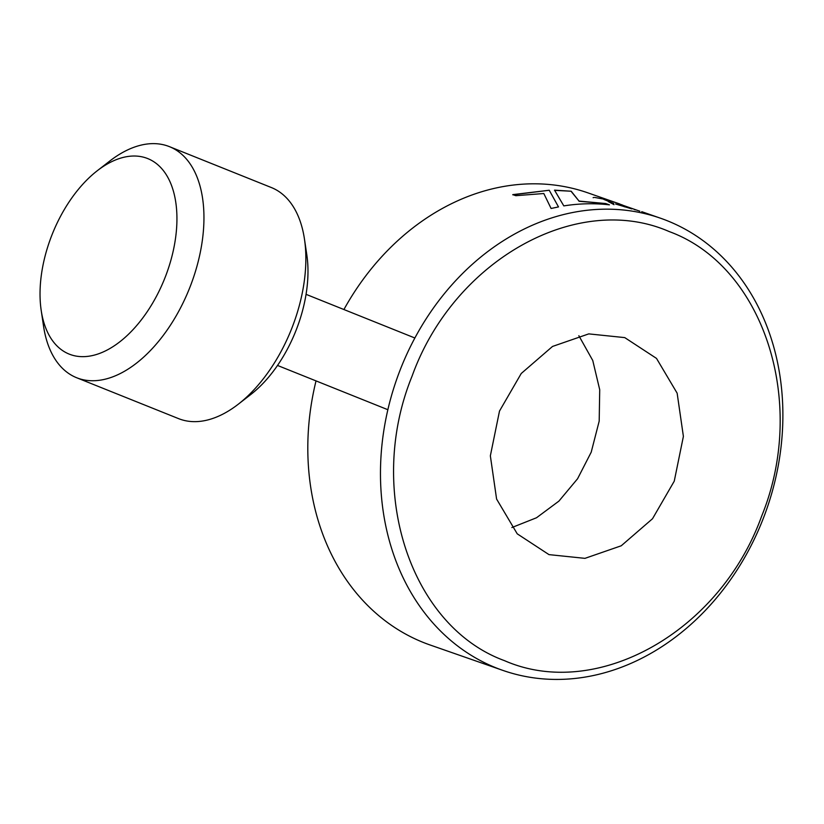 <?xml version="1.0" encoding="UTF-8"?>
<svg xmlns="http://www.w3.org/2000/svg" width="824" height="824" viewBox="0 0 824 824"><rect width="100%" height="100%" fill="white"/><g stroke="black" fill="none" stroke-linecap="round" stroke-linejoin="round"><path stroke-width="1.24" d="M615.579 204.002L631.874 208.905M594.856 197.461L604.085 199.192M515.824 195.69L543.809 193.516L551.091 208.472L558.507 206.917L549.237 190.251L512.786 194.629L515.824 195.69M554.521 190.148L563.812 205.897C579.21 203.456 594.423 203.106 609.451 204.846L605.712 203.538L579.045 201.087L571.207 191.23L554.521 190.148M502.753 670.355A239.434 196.071 109.2 0 0 765.28 513.146A239.434 196.071 109.2 0 0 667.471 220.822A239.434 196.071 109.2 0 0 660.611 218.247A239.434 196.071 109.2 0 0 398.074 375.466A239.434 196.071 109.2 0 0 495.894 667.79A239.434 196.071 109.2 0 0 502.753 670.355L430.097 644.986A239.434 196.071 -70.8 0 1 423.237 642.421A239.434 196.071 -70.8 0 1 316.025 380.894M634.274 209.553L636.097 209.945M622.553 205.073L620.245 204.259M343.917 309.525A239.434 196.071 -70.8 0 1 587.945 192.878L619.741 203.981M608.339 201.623A239.434 196.071 -70.8 0 1 614.014 204.671M669.222 231.575C576.985 191.158 453.715 260.394 412.124 376.012C365.702 489.683 410.002 626.158 504.515 660.663C596.761 701.08 720.021 631.833 761.623 516.226C808.035 402.555 763.735 266.08 669.222 231.575M499.498 411.063L490.352 455.837L496.594 499.056L517.235 533.828L548.99 554.624L584.968 558.353L621.234 545.787L652.505 518.749L674.248 481.175L683.395 436.401L677.143 393.182L656.501 358.399L624.757 337.613L588.769 333.885L552.513 346.451L521.242 373.488L499.498 411.063M511.858 527.545L536.496 517.771L558.899 501.126L577.572 478.754L591.21 452.18L599.192 421.116L599.717 389.731L592.755 360.49L578.85 335.698M571.207 191.23L554.5 190.344M579.045 201.087L571.166 191.415M605.712 203.538L579.025 201.272M549.237 190.251L512.796 194.814M41.2 310.401L43.528 326.067A124.506 71.41 -68.1 0 0 76.673 377.742L178.612 418.644A124.506 71.41 -68.1 0 0 180.363 419.292A124.506 71.41 -68.1 0 0 238.291 404.203A124.506 71.41 -68.1 0 0 292.448 326.644A124.506 71.41 -68.1 0 0 304.478 239.207A124.506 71.41 -68.1 0 0 271.333 187.532L169.394 146.631A124.506 71.41 -68.1 0 0 167.643 145.982A124.506 71.41 -68.1 0 0 109.726 161.071L97.211 170.784A105.348 60.43 -68.1 0 0 41.2 310.401A105.348 60.43 -68.1 0 0 70.73 354.681A105.348 60.43 -68.1 0 0 165.562 276.277A105.348 60.43 -68.1 0 0 146.219 158.012A105.348 60.43 -68.1 0 0 97.211 170.784M76.673 377.742A124.506 71.41 -68.1 0 0 78.424 378.401A124.506 71.41 -68.1 0 0 190.509 285.743A124.506 71.41 -68.1 0 0 169.394 146.631M238.291 404.203L250.805 394.49A105.348 60.43 -68.1 0 0 306.816 254.874L304.478 239.207M613.756 203.425L603.776 199.398M594.053 197.451L593.105 197.657M622.038 205.876L625.004 206.927M641.731 211.665L660.611 218.247M619.679 204.167L622.46 205.135M622.553 205.166L624.17 205.732M624.376 205.804L625.849 206.319M626.075 206.402L627.404 206.865M627.569 206.917L628.743 207.329M628.805 207.349L631.503 208.287M631.668 208.348L638.94 210.882M639.166 210.965L639.857 211.212M277.513 365.444L387.857 409.713M306.044 294.333L414.884 338.005"/></g></svg>

